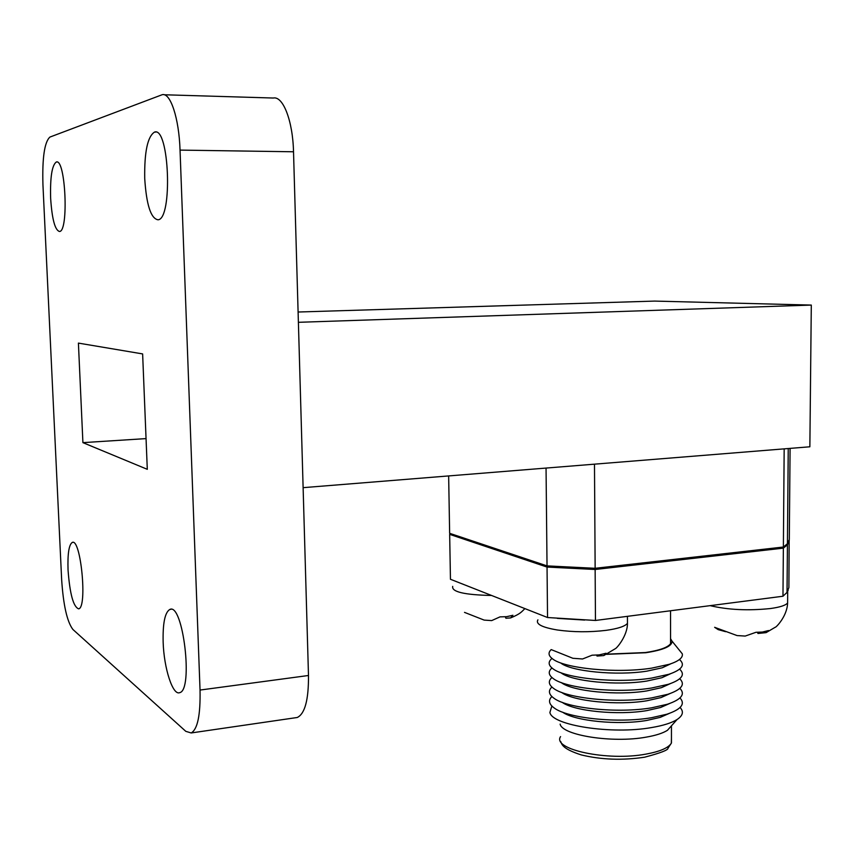 <?xml version="1.0" encoding="UTF-8"?>
<svg xmlns="http://www.w3.org/2000/svg" width="854" height="854" viewBox="0 0 854 854"><rect width="100%" height="100%" fill="white"/><g stroke="black" fill="none" stroke-linecap="round" stroke-linejoin="round"><path stroke-width="1.28" d="M789.16 540.614L788.882 587.552L787.025 592.377L782.969 596.241L595.462 620.463L547.542 617.527L450.453 579.268L449.663 534.358L547.04 567.067L547.542 617.527M787.057 588.812L788.135 590.541L786.278 593.284M595.462 620.463L595.142 569.479L783.364 548.151L782.969 596.241M449.663 534.358L450.57 533.622M595.142 569.479L547.04 567.067M789.288 540.646L787.431 544.809L783.364 548.151M671.447 737.973L671.319 743.215C668.351 747.933 659.939 751.552 646.072 754.093C607.546 761.448 551.748 749.385 560.566 736.607M671.895 725.324L667.454 730.298C662.853 733.212 655.723 735.497 646.04 737.162C612.425 743.322 562.113 735.305 560.139 724.117M680.072 707.496C683.937 711.617 682.933 715.631 677.051 719.538C671.66 722.922 663.227 725.59 651.73 727.533C611.72 734.75 551.823 725.356 549.901 712.439L551.844 706.023M669.216 713.442L660.227 717.371L646.948 720.413C618.093 725.43 574.742 721.022 562.594 712.172M679.965 697.931C685.548 703.942 681.225 709.364 666.974 714.19L651.709 717.68C618.093 723.519 567.44 718.235 554.225 707.987C548.898 704.134 548.119 700.312 551.865 696.533M669.589 703.525L660.654 707.475L646.926 710.592C617.741 715.577 573.856 711.115 562.145 702.308M679.859 688.345C685.559 694.185 681.428 699.479 667.465 704.23L651.687 707.806C617.805 713.581 566.714 708.297 553.851 698.156C548.727 694.409 548.076 690.694 551.887 687.032M669.942 693.587L661.071 697.569L646.894 700.76C617.378 705.714 572.97 701.187 561.697 692.445M679.731 678.749C685.559 684.417 681.631 689.584 667.945 694.259L651.666 697.91C617.506 703.621 565.989 698.337 553.488 688.324C548.556 684.662 548.033 681.065 551.908 677.51M670.283 683.648L661.476 687.651L646.873 690.907C617.026 695.818 572.073 691.249 561.27 682.559M679.603 669.13C685.559 674.639 681.834 679.677 668.426 684.278L651.645 688.004C617.218 693.651 565.263 688.377 553.136 678.482C548.396 674.916 548.001 671.425 551.951 667.977M670.603 673.71L661.871 677.724L646.852 681.044C616.737 685.901 571.39 681.332 560.939 672.749M679.464 659.501C685.559 664.85 682.026 669.771 668.885 674.286L651.623 678.087C616.919 683.659 564.547 678.396 552.794 668.629C548.236 665.17 547.969 661.765 552.004 658.434M670.913 663.75L662.256 667.785L646.83 671.159C616.481 675.962 570.771 671.404 560.64 662.928M678.759 649.446L682.303 653.844C683.083 657.687 678.759 661.167 669.333 664.284L651.613 668.148C616.631 673.657 563.832 668.415 552.453 658.776C548.407 655.68 547.98 652.616 551.193 649.595L572.885 658.285L582.556 658.978L592.089 655.199L599.198 654.901L606.052 653.246L603.757 655.573L615.168 648.773C616.737 648.442 627.583 635.579 627.455 623.367L627.444 620.015M670.55 638.685L671.981 641.066C672.44 646.062 663.718 649.958 645.837 652.734L606.65 654.335M670.55 639.742L670.561 643.681C667.785 647.503 659.395 650.46 645.357 652.552L607.055 654.143M788.242 448.542L787.431 543.71L789.299 539.557L790.089 448.393M448.649 475.934L449.642 533.312L547.03 565.892L595.142 568.294L783.374 547.03L787.431 543.71M546.048 468.077L547.03 565.892M784.175 448.862L783.374 547.03M595.142 568.294L594.48 464.17M295.367 717.776L297.277 717.488C304.921 713.763 308.657 699.757 308.486 675.493L293.52 151.777C292.847 120.99 283.058 95.776 273.291 98.029L164.128 94.762M49.906 137.078C44.483 141.999 42.166 157.905 42.946 184.795L61.648 579.631C63.335 605.155 67.092 621.765 72.9 629.462L185.809 731.344L191.179 732.956C197.573 729.337 200.53 715.033 200.039 690.053L180.045 150.101C179.041 118.3 170.426 92.317 162.228 94.698L49.906 137.078M78.408 343.105L82.913 442.639L147.294 469.316L142.629 353.919L78.408 343.105M144.721 178.518C146.418 204.811 150.859 218.571 158.022 219.798C172.828 219.243 169.327 126.584 154.585 132.05C147.603 136.394 144.315 151.884 144.721 178.518M50.642 198.374C52.041 219.232 55.008 230.27 59.534 231.487C68.896 231.498 65.555 158.203 56.311 162.004C51.966 165.185 50.076 177.301 50.642 198.374M68.053 570.109C69.857 594.01 73.391 606.916 78.643 608.849C87.588 607.856 80.82 537.828 72.27 542.429C68.918 544.671 67.519 553.894 68.053 570.109M163.157 642.379C163.947 668.255 172.775 695.786 179.692 692.658C193.559 690.16 183.023 602.39 169.839 609.446C164.907 612.371 162.687 623.356 163.157 642.379M298.099 312.02L654.634 301.088L811.3 305.081L809.859 446.791L303.117 487.666M811.3 305.081L298.388 322.31M146.055 438.604L82.913 442.639M584.648 620.057L557.288 618.371M596.658 655.167L597.042 656.053L603.757 655.573M757.466 632.344L757.957 633.476L766.081 632.643L768.568 630.53L762.398 632.056L755.982 632.291L745.211 636.07L737.045 635.568L714.627 627.306L718.203 629.644L725.644 631.693M505.301 616.823L505.91 618.253L510.607 617.922L512.923 615.275L506.571 616.684L500.006 616.876L491.69 620.591L484.165 620.1L464.512 612.382M293.52 151.777L180.045 150.101M308.486 675.493L200.039 690.053M537.913 619.844C535.458 624.007 541.948 627.402 557.395 629.996C573.365 632.206 589.602 632.323 606.094 630.348C617.837 628.704 624.957 626.377 627.455 623.367L627.423 616.332M710.133 605.646C728.024 609.884 748.136 610.845 770.457 608.539C779.99 607.215 785.701 605.369 787.601 602.977L787.623 600.383M452.705 586.378C451.456 591.854 464.416 594.886 491.584 595.473M787.431 544.809L787.025 592.377M560.704 741.496C561.857 744.314 562.199 748.766 581.222 754.904C601.248 759.75 622.374 760.519 644.589 757.21C660.537 752.993 668.33 749.983 667.988 748.189L671.319 743.215M671.447 726.391L671.447 742.969M667.454 730.298L677.051 719.538M660.227 717.371L666.974 714.19M660.654 707.475L667.465 704.23M661.071 697.569L667.945 694.259M661.476 687.651L668.426 684.278M661.871 677.724L668.885 674.286M662.256 667.785L669.333 664.284M671.981 641.066L682.303 653.844M670.539 610.759L670.561 643.681M297.277 717.488L191.179 732.956M171.024 609.308L169.839 609.446M72.868 542.375L72.27 542.429M56.972 162.014L56.311 162.004M155.951 132.071L154.585 132.05M766.081 632.643L775.304 627.21C775.571 627.904 787.207 616.503 787.601 602.977L787.687 592.057M510.607 617.922C520.534 613.802 521.452 611.934 524.9 608.603"/></g></svg>
